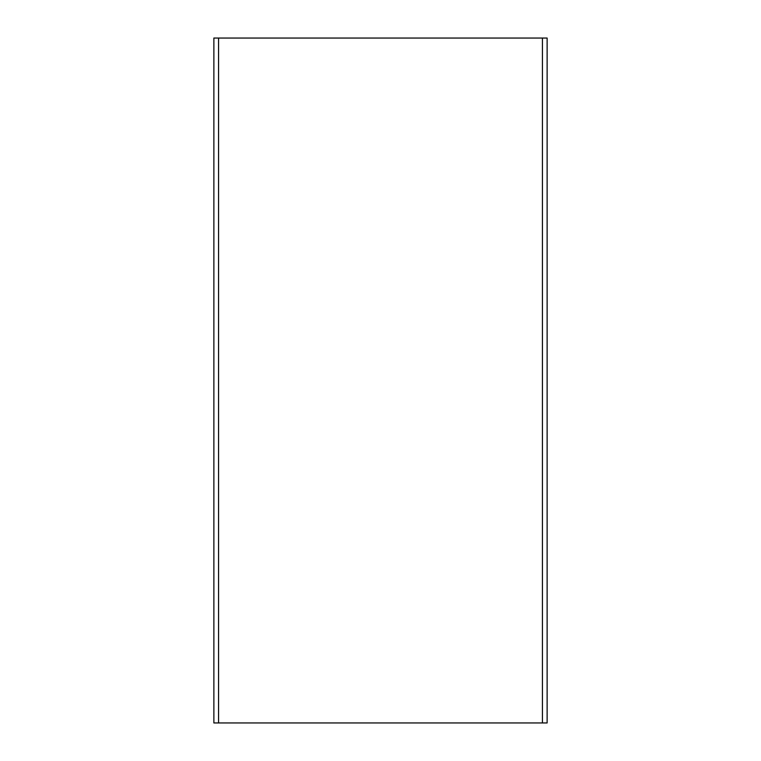 <?xml version="1.0" encoding="UTF-8"?>
<svg xmlns="http://www.w3.org/2000/svg" width="761" height="761" viewBox="0 0 761 761"><rect width="100%" height="100%" fill="white"/><g stroke="black" fill="none" stroke-linecap="round" stroke-linejoin="round"><path stroke-width="1.14" d="M213.87 38.05L547.13 38.05L547.13 722.95L213.87 722.95L213.87 38.05L213.87 722.95M542.431 38.05L542.431 722.95M218.569 38.05L218.569 722.95"/></g></svg>
